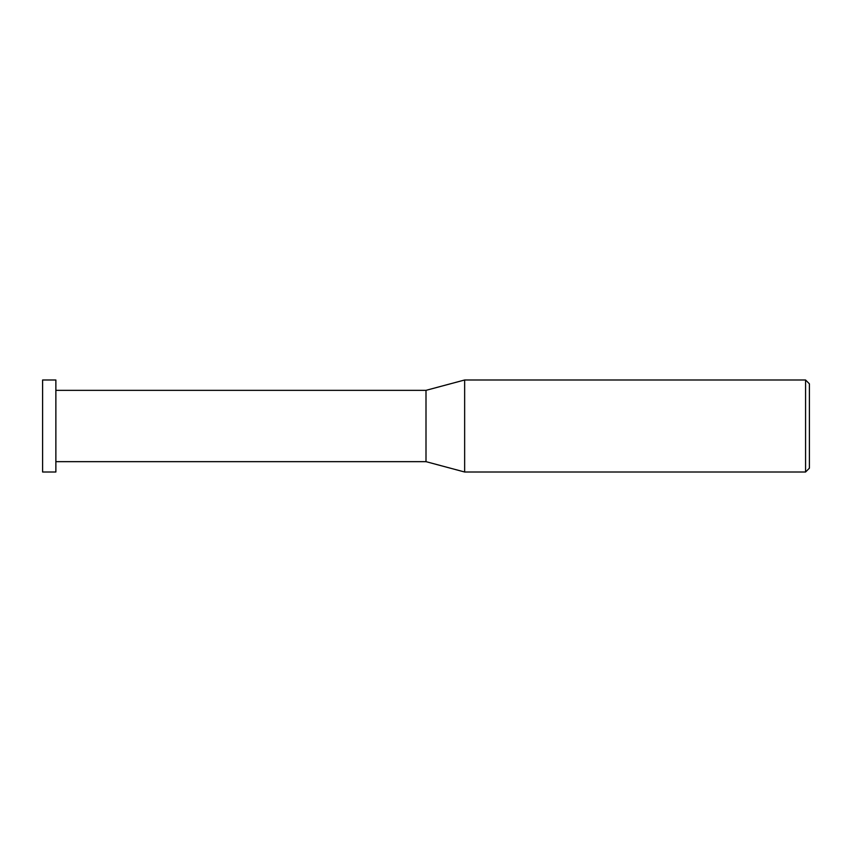 <?xml version="1.0" encoding="UTF-8"?>
<svg xmlns="http://www.w3.org/2000/svg" width="852" height="852" viewBox="0 0 852 852"><rect width="100%" height="100%" fill="white"/><g stroke="black" fill="none" stroke-linecap="round" stroke-linejoin="round"><path stroke-width="0.64" stroke-dasharray="4.26 3.19" d="M805.566 472.008L805.566 379.992M809.4 383.826L809.4 468.174M464.649 379.992L464.649 472.008M426 461.656L426 390.344L426 461.656M55.87 472.008L55.87 379.992M42.6 379.992L42.6 472.008"/><path stroke-width="1.28" d="M805.566 379.992L805.566 472.008L464.649 472.008L464.649 379.992L805.566 379.992L809.4 383.826L809.4 468.174L805.566 472.008M55.87 461.656L426 461.656L426 390.344L426 461.656L464.649 472.008M55.87 379.992L55.87 472.008L42.6 472.008L42.6 379.992L55.87 379.992M55.87 390.344L426 390.344L464.649 379.992"/></g></svg>
